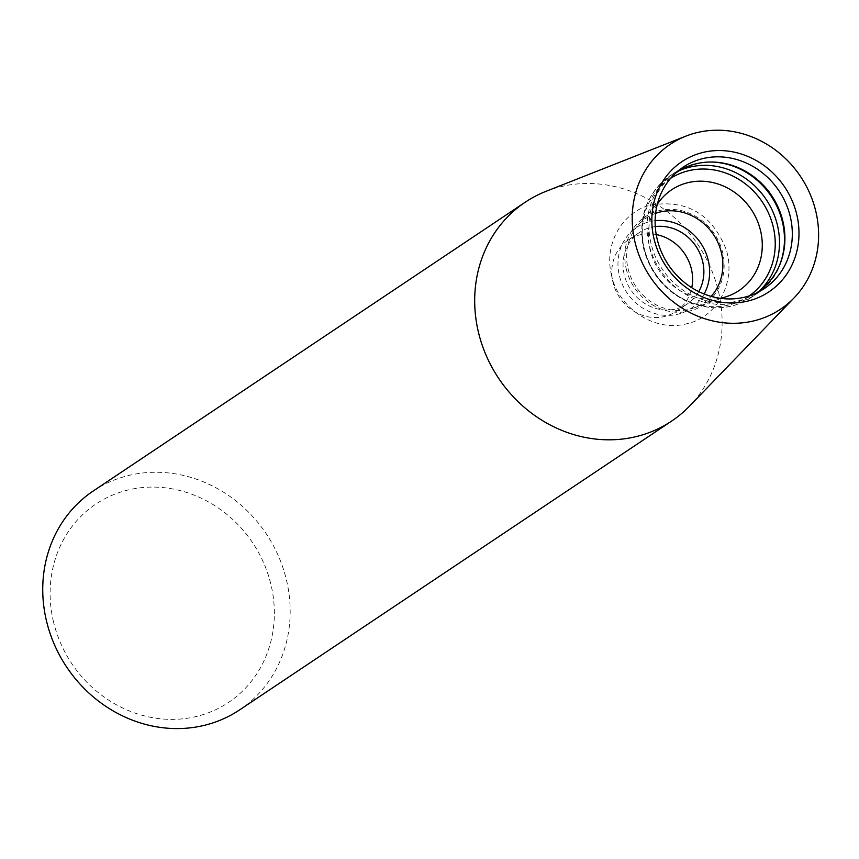 <?xml version="1.0" encoding="UTF-8"?>
<svg xmlns="http://www.w3.org/2000/svg" width="859" height="859" viewBox="0 0 859 859"><rect width="100%" height="100%" fill="white"/><g stroke="black" fill="none" stroke-linecap="round" stroke-linejoin="round"><path stroke-width="0.64" stroke-dasharray="4.29 3.22" d="M545.948 191.353A131.663 120.002 -123.8 0 1 718.725 292.597A131.663 120.002 -123.8 0 1 689.519 406.124M239.629 709.878A131.663 120.002 56.2 0 0 286.777 581.36A131.663 120.002 56.2 0 0 93.287 490.961M53.194 620.52A119.315 108.749 56.2 0 0 239.35 694.072A119.315 108.749 56.2 0 0 194.155 495.128A119.315 108.749 56.2 0 0 53.194 620.52M656.222 234.55A43.004 39.192 56.2 0 0 628.294 239.951A43.004 39.192 56.2 0 0 612.896 281.924A43.004 39.192 56.2 0 0 676.097 311.452A43.004 39.192 56.2 0 0 691.763 287.711M655.277 226.593A43.004 39.192 56.2 0 0 639.558 232.413A43.004 39.192 56.2 0 0 624.16 274.397A43.004 39.192 56.2 0 0 687.361 303.925A43.004 39.192 56.2 0 0 698.754 291.62M655.621 213.343A51.218 46.687 56.2 0 0 638.012 225.262A51.218 46.687 56.2 0 0 627.918 268.051A51.218 46.687 56.2 0 0 693.374 308.091A51.218 46.687 56.2 0 0 711.123 296.376M657.296 204.302A60.624 55.255 56.2 0 0 649.919 248.96A60.624 55.255 56.2 0 0 720.121 298.277M675.904 172.884A72.317 65.907 56.2 0 0 672.661 175.3A72.317 65.907 56.2 0 0 650.875 242.872A72.317 65.907 56.2 0 0 752.795 295.174A72.317 65.907 56.2 0 0 756.274 293.102M655.127 220.709A48.78 44.464 56.2 0 0 619.232 274.998A48.78 44.464 56.2 0 0 657.854 314.319A48.78 44.464 56.2 0 0 704.133 294.014M626.136 268.47A52.882 48.201 56.2 0 0 708.643 301.079A52.882 48.201 56.2 0 0 688.607 212.903A52.882 48.201 56.2 0 0 626.136 268.47M670.664 178.296A70.728 64.457 56.2 0 0 644.143 248.111A70.728 64.457 56.2 0 0 749.263 295.872M679.265 170.705A73.133 66.658 56.2 0 0 670.127 175.741A73.133 66.658 56.2 0 0 643.928 247.134A73.133 66.658 56.2 0 0 751.421 297.343A73.133 66.658 56.2 0 0 759.56 290.825M709.534 162.029A73.133 66.658 56.2 0 0 675.088 172.423A73.133 66.658 56.2 0 0 648.899 243.816A73.133 66.658 56.2 0 0 756.382 294.025A73.133 66.658 56.2 0 0 779.156 266.172M676.097 311.452L687.361 303.925M628.294 239.951L639.558 232.413M611.34 274.526C618.115 308.531 655.621 333.056 687.823 323.446C715.719 317.379 736.657 283.599 726.295 249.819C712.1 214.127 686.835 199.234 650.499 205.118C623.859 211.325 603.694 242.335 611.34 274.526M693.374 308.091L727.39 296.344M638.012 225.262L661.859 198.322M751.421 297.343C739.148 305.385 725.501 308.853 710.5 307.737L692.655 303.871C666.96 293.671 650.553 274.977 643.423 247.768C637.786 217.23 646.687 193.221 670.127 175.741L675.088 172.423C701.127 157.036 727.39 158.486 753.869 176.761C793.501 204.485 795.359 270.188 756.382 294.025L751.421 297.343M752.795 295.174L759.893 291.255M672.661 175.3L678.997 170.232"/><path stroke-width="1.29" d="M794.049 297.912L689.519 406.124A131.663 120.002 -123.8 0 1 671.577 421.114A131.663 120.002 -123.8 0 1 498.649 378.347A131.663 120.002 -123.8 0 1 525.236 202.198A131.663 120.002 -123.8 0 1 545.948 191.353L685.901 136.13A99.182 90.399 -123.8 0 1 816.05 212.398A99.182 90.399 -123.8 0 1 794.049 297.912A99.182 90.399 -123.8 0 1 650.263 276.995A99.182 90.399 -123.8 0 1 685.901 136.13M525.236 202.198L93.287 490.961A131.663 120.002 56.2 0 0 46.139 619.479A131.663 120.002 56.2 0 0 239.629 709.878L671.577 421.114M653.86 238.093A78.298 71.361 56.2 0 0 776.021 286.369A78.298 71.361 56.2 0 0 746.353 155.812A78.298 71.361 56.2 0 0 653.86 238.093M691.763 287.711A43.004 39.192 56.2 0 0 656.222 234.55M698.754 291.62A43.004 39.192 56.2 0 0 696.048 246.383A43.004 39.192 56.2 0 0 655.277 226.593M711.123 296.376A51.218 46.687 56.2 0 0 713.539 234.7A51.218 46.687 56.2 0 0 655.621 213.343M720.121 298.277A60.624 55.255 56.2 0 0 727.39 296.344A60.624 55.255 56.2 0 0 751.249 209.478A60.624 55.255 56.2 0 0 661.859 198.322A60.624 55.255 56.2 0 0 657.296 204.302M756.274 293.102A72.317 65.907 56.2 0 0 771.758 195.777A72.317 65.907 56.2 0 0 675.904 172.884M657.006 238.458A73.004 66.54 56.2 0 0 759.893 291.255A73.004 66.54 56.2 0 0 779.038 190.913A73.004 66.54 56.2 0 0 678.997 170.232A73.004 66.54 56.2 0 0 657.006 238.458M704.133 294.014A48.78 44.464 56.2 0 0 700.772 243.226A48.78 44.464 56.2 0 0 655.127 220.709M749.263 295.872A70.728 64.457 56.2 0 0 762.362 202.048A70.728 64.457 56.2 0 0 670.664 178.296M759.56 290.825A73.133 66.658 56.2 0 0 766.185 199.503A73.133 66.658 56.2 0 0 679.265 170.705M779.156 266.172A73.133 66.658 56.2 0 0 709.534 162.029"/></g></svg>
